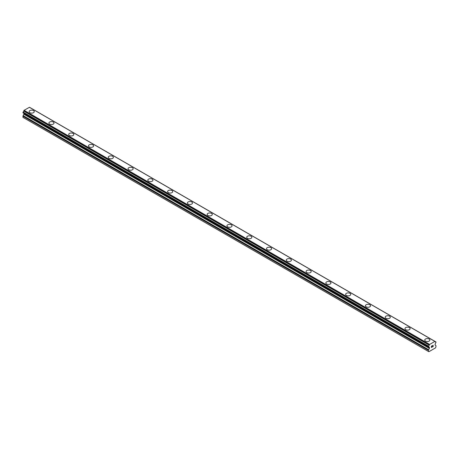 <?xml version="1.0" encoding="UTF-8"?>
<svg xmlns="http://www.w3.org/2000/svg" width="459" height="459" viewBox="0 0 459 459"><rect width="100%" height="100%" fill="white"/><g stroke="black" fill="none" stroke-linecap="round" stroke-linejoin="round"><path stroke-width="0.69" d="M29.124 111.646A2.565 1.48 180 0 1 30.707 110.28A2.565 1.48 180 0 1 33.501 110.596A2.565 1.48 180 0 1 34.253 111.646A2.565 1.48 180 0 1 32.669 113.012A2.565 1.48 180 0 1 29.875 112.69A2.565 1.48 180 0 1 29.124 111.646A2.565 1.48 180 0 1 30.707 110.28A2.565 1.48 180 0 1 33.501 110.602A2.565 1.48 180 0 1 34.253 111.646M53.284 122.025A2.565 1.48 180 0 1 54.03 123.069A2.565 1.48 180 0 1 52.452 124.435A2.565 1.48 180 0 1 49.652 124.114A2.565 1.48 180 0 1 48.906 123.064A2.565 1.48 180 0 1 50.49 121.704A2.565 1.48 180 0 1 53.284 122.025M48.906 123.064A2.565 1.48 180 0 1 50.484 121.698A2.565 1.48 180 0 1 53.284 122.019A2.565 1.48 180 0 1 54.03 123.064M68.684 134.487A2.565 1.48 180 0 1 70.267 133.121A2.565 1.48 180 0 1 73.061 133.443A2.565 1.48 180 0 1 73.813 134.487A2.565 1.48 180 0 1 72.229 135.853A2.565 1.48 180 0 1 69.435 135.531A2.565 1.48 180 0 1 68.684 134.487A2.565 1.48 180 0 1 70.267 133.121A2.565 1.48 180 0 1 73.061 133.443A2.565 1.48 180 0 1 73.813 134.487M88.467 145.905A2.565 1.48 180 0 1 90.05 144.539A2.565 1.48 180 0 1 92.844 144.86A2.565 1.48 180 0 1 93.596 145.91A2.565 1.48 180 0 1 92.012 147.276A2.565 1.48 180 0 1 89.218 146.955A2.565 1.48 180 0 1 88.467 145.905A2.565 1.48 180 0 1 90.05 144.545A2.565 1.48 180 0 1 92.844 144.866A2.565 1.48 180 0 1 93.596 145.905M108.249 157.328A2.565 1.48 180 0 1 109.833 155.962A2.565 1.48 180 0 1 112.627 156.284A2.565 1.48 180 0 1 113.379 157.328A2.565 1.48 180 0 1 111.795 158.694A2.565 1.48 180 0 1 109.001 158.372A2.565 1.48 180 0 1 108.249 157.328A2.565 1.48 180 0 1 109.833 155.962A2.565 1.48 180 0 1 112.627 156.284A2.565 1.48 180 0 1 113.379 157.328M128.027 168.751A2.565 1.48 180 0 1 129.61 167.38A2.565 1.48 180 0 1 132.404 167.701A2.565 1.48 180 0 1 133.156 168.751A2.565 1.48 180 0 1 131.572 170.117A2.565 1.48 180 0 1 128.778 169.796A2.565 1.48 180 0 1 128.027 168.751A2.565 1.48 180 0 1 129.616 167.386A2.565 1.48 180 0 1 132.404 167.707A2.565 1.48 180 0 1 133.156 168.751M147.809 180.169A2.565 1.48 180 0 1 149.393 178.803A2.565 1.48 180 0 1 152.187 179.125A2.565 1.48 180 0 1 152.939 180.169A2.565 1.48 180 0 1 151.355 181.534A2.565 1.48 180 0 1 148.561 181.219A2.565 1.48 180 0 1 147.809 180.169A2.565 1.48 180 0 1 149.393 178.803A2.565 1.48 180 0 1 152.187 179.125A2.565 1.48 180 0 1 152.939 180.169M167.592 191.592A2.565 1.48 180 0 1 169.176 190.221A2.565 1.48 180 0 1 171.97 190.542A2.565 1.48 180 0 1 172.722 191.592A2.565 1.48 180 0 1 171.138 192.958A2.565 1.48 180 0 1 168.344 192.637A2.565 1.48 180 0 1 167.592 191.592A2.565 1.48 180 0 1 169.176 190.227A2.565 1.48 180 0 1 171.97 190.548A2.565 1.48 180 0 1 172.722 191.592M187.375 203.01A2.565 1.48 180 0 1 188.959 201.644A2.565 1.48 180 0 1 191.753 201.966A2.565 1.48 180 0 1 192.499 203.01A2.565 1.48 180 0 1 190.921 204.381A2.565 1.48 180 0 1 188.127 204.06A2.565 1.48 180 0 1 187.375 203.01A2.565 1.48 180 0 1 188.959 201.644A2.565 1.48 180 0 1 191.753 201.966A2.565 1.48 180 0 1 192.499 203.01M207.152 214.433A2.565 1.48 180 0 1 208.736 213.062A2.565 1.48 180 0 1 211.53 213.383A2.565 1.48 180 0 1 212.282 214.433A2.565 1.48 180 0 1 210.698 215.799A2.565 1.48 180 0 1 207.904 215.478A2.565 1.48 180 0 1 207.152 214.433A2.565 1.48 180 0 1 208.736 213.068A2.565 1.48 180 0 1 211.53 213.389A2.565 1.48 180 0 1 212.282 214.433M226.935 225.851A2.565 1.48 180 0 1 228.519 224.485A2.565 1.48 180 0 1 231.313 224.807A2.565 1.48 180 0 1 232.065 225.857A2.565 1.48 180 0 1 230.481 227.222A2.565 1.48 180 0 1 227.687 226.901A2.565 1.48 180 0 1 226.935 225.851A2.565 1.48 180 0 1 228.519 224.485A2.565 1.48 180 0 1 231.313 224.807A2.565 1.48 180 0 1 232.065 225.851M251.096 236.23A2.565 1.48 180 0 1 251.848 237.274A2.565 1.48 180 0 1 250.264 238.64A2.565 1.48 180 0 1 247.47 238.319A2.565 1.48 180 0 1 246.718 237.274A2.565 1.48 180 0 1 248.302 235.909A2.565 1.48 180 0 1 251.096 236.23M246.718 237.274A2.565 1.48 180 0 1 248.302 235.903A2.565 1.48 180 0 1 251.096 236.224A2.565 1.48 180 0 1 251.848 237.274M266.501 248.692A2.565 1.48 180 0 1 268.079 247.326A2.565 1.48 180 0 1 270.873 247.648A2.565 1.48 180 0 1 271.625 248.698A2.565 1.48 180 0 1 270.041 250.063A2.565 1.48 180 0 1 267.247 249.742A2.565 1.48 180 0 1 266.501 248.692A2.565 1.48 180 0 1 268.085 247.326A2.565 1.48 180 0 1 270.873 247.648A2.565 1.48 180 0 1 271.625 248.692M286.278 260.115A2.565 1.48 180 0 1 287.862 258.744A2.565 1.48 180 0 1 290.656 259.065A2.565 1.48 180 0 1 291.408 260.115A2.565 1.48 180 0 1 289.824 261.481A2.565 1.48 180 0 1 287.03 261.16A2.565 1.48 180 0 1 286.278 260.115A2.565 1.48 180 0 1 287.862 258.75A2.565 1.48 180 0 1 290.656 259.071A2.565 1.48 180 0 1 291.408 260.115M306.061 271.533A2.565 1.48 180 0 1 307.645 270.167A2.565 1.48 180 0 1 310.439 270.489A2.565 1.48 180 0 1 311.191 271.539A2.565 1.48 180 0 1 309.607 272.904A2.565 1.48 180 0 1 306.813 272.583A2.565 1.48 180 0 1 306.061 271.533A2.565 1.48 180 0 1 307.645 270.167A2.565 1.48 180 0 1 310.439 270.489A2.565 1.48 180 0 1 311.191 271.533M325.844 282.956A2.565 1.48 180 0 1 327.428 281.585A2.565 1.48 180 0 1 330.222 281.906A2.565 1.48 180 0 1 330.973 282.956A2.565 1.48 180 0 1 329.39 284.322A2.565 1.48 180 0 1 326.596 284.001A2.565 1.48 180 0 1 325.844 282.956A2.565 1.48 180 0 1 327.428 281.591A2.565 1.48 180 0 1 330.222 281.912A2.565 1.48 180 0 1 330.973 282.956M345.621 294.38A2.565 1.48 180 0 1 347.211 293.014A2.565 1.48 180 0 1 349.999 293.335A2.565 1.48 180 0 1 350.751 294.38M349.999 293.33A2.565 1.48 180 0 1 350.751 294.374A2.565 1.48 180 0 1 349.167 295.745A2.565 1.48 180 0 1 346.373 295.424A2.565 1.48 180 0 1 345.621 294.374A2.565 1.48 180 0 1 347.205 293.008A2.565 1.48 180 0 1 349.999 293.33M365.404 305.797A2.565 1.48 180 0 1 366.988 304.426A2.565 1.48 180 0 1 369.782 304.747A2.565 1.48 180 0 1 370.533 305.797A2.565 1.48 180 0 1 368.95 307.163A2.565 1.48 180 0 1 366.156 306.841A2.565 1.48 180 0 1 365.404 305.797A2.565 1.48 180 0 1 366.988 304.432A2.565 1.48 180 0 1 369.782 304.753A2.565 1.48 180 0 1 370.533 305.797M385.187 317.215A2.565 1.48 180 0 1 386.771 315.849A2.565 1.48 180 0 1 389.565 316.171A2.565 1.48 180 0 1 390.316 317.221A2.565 1.48 180 0 1 388.733 318.586A2.565 1.48 180 0 1 385.939 318.265A2.565 1.48 180 0 1 385.187 317.215A2.565 1.48 180 0 1 386.771 315.855A2.565 1.48 180 0 1 389.565 316.176A2.565 1.48 180 0 1 390.316 317.215M404.97 328.638A2.565 1.48 180 0 1 406.548 327.273A2.565 1.48 180 0 1 409.348 327.588A2.565 1.48 180 0 1 410.094 328.638A2.565 1.48 180 0 1 408.516 330.004A2.565 1.48 180 0 1 405.716 329.682A2.565 1.48 180 0 1 404.97 328.638A2.565 1.48 180 0 1 406.554 327.273A2.565 1.48 180 0 1 409.348 327.594A2.565 1.48 180 0 1 410.094 328.638M429.125 339.017A2.565 1.48 180 0 1 429.876 340.062A2.565 1.48 180 0 1 428.293 341.427A2.565 1.48 180 0 1 425.499 341.106A2.565 1.48 180 0 1 424.747 340.056A2.565 1.48 180 0 1 426.331 338.696A2.565 1.48 180 0 1 429.125 339.017M424.747 340.056A2.565 1.48 180 0 1 426.331 338.69A2.565 1.48 180 0 1 429.125 339.012A2.565 1.48 180 0 1 429.876 340.056M431.466 346.218L431.466 346.757L431.466 346.218L432.062 345.874L431.466 346.218M431.466 346.757L431.787 346.568M431.466 346.843L431.466 347.383L431.466 346.843M431.466 347.383L432.062 347.038M431.385 347.515L432.062 347.124L431.385 347.515L431.385 346.172L432.062 345.782M432.527 345.851L433.147 345.288M433.147 345.679L432.986 346.029L433.147 345.679M432.986 346.029L432.625 346.711L432.98 346.029M432.625 346.711L433.256 346.35M432.458 346.895L433.256 346.436L432.458 346.901L433.124 345.552L432.653 345.587L433.072 345.346M429.217 347.325L428.517 346.981L428.614 346.166A0.935 0.539 -60 0 0 429.205 345.174L429.635 344.428L434.885 341.398L435.316 341.645A0.935 0.539 -60 0 0 435.499 341.972A0.935 0.539 -60 0 0 435.901 341.961L435.901 342.77A0.935 0.539 -60 0 0 435.316 343.768L434.994 344.904L435.855 345.564A0.935 0.539 -60 0 1 436.05 345.988L435.654 347.807L433.25 349.196L428.861 351.726L428.465 351.496L428.465 350.366A0.935 0.539 -60 0 1 428.66 349.718L429.423 348.392L23.908 114.268L23.145 115.593A0.935 0.539 120 0 0 22.95 116.242L22.95 117.378L428.465 351.496M429.423 348.392L429.423 347.446L428.608 346.981A0.935 0.539 -60 0 1 429.016 346.964A0.935 0.539 -60 0 1 429.205 347.297L428.637 346.97M23.988 113.43L23.908 114.268M29.462 107.274L434.983 341.398L29.462 107.274L24.115 110.303L23.684 111.049A0.935 0.539 -60 0 1 23.099 112.042L22.996 112.857L428.471 346.889M434.885 341.398L29.365 107.274M429.635 344.428L24.115 110.303M435.901 341.961L435.31 341.616M429.538 344.537L24.017 110.418M429.251 345.036L23.736 110.912M429.205 345.174L23.684 111.049M428.614 346.166L23.099 112.042M428.465 346.442L22.95 112.317M428.465 346.872L22.95 112.748M429.521 347.658L24.006 113.534M429.521 348.065L24.006 113.941M428.66 349.718L23.145 115.593M428.465 350.366L22.95 116.242M436.004 341.961L30.483 107.836M428.517 346.981L22.996 112.857"/></g></svg>
